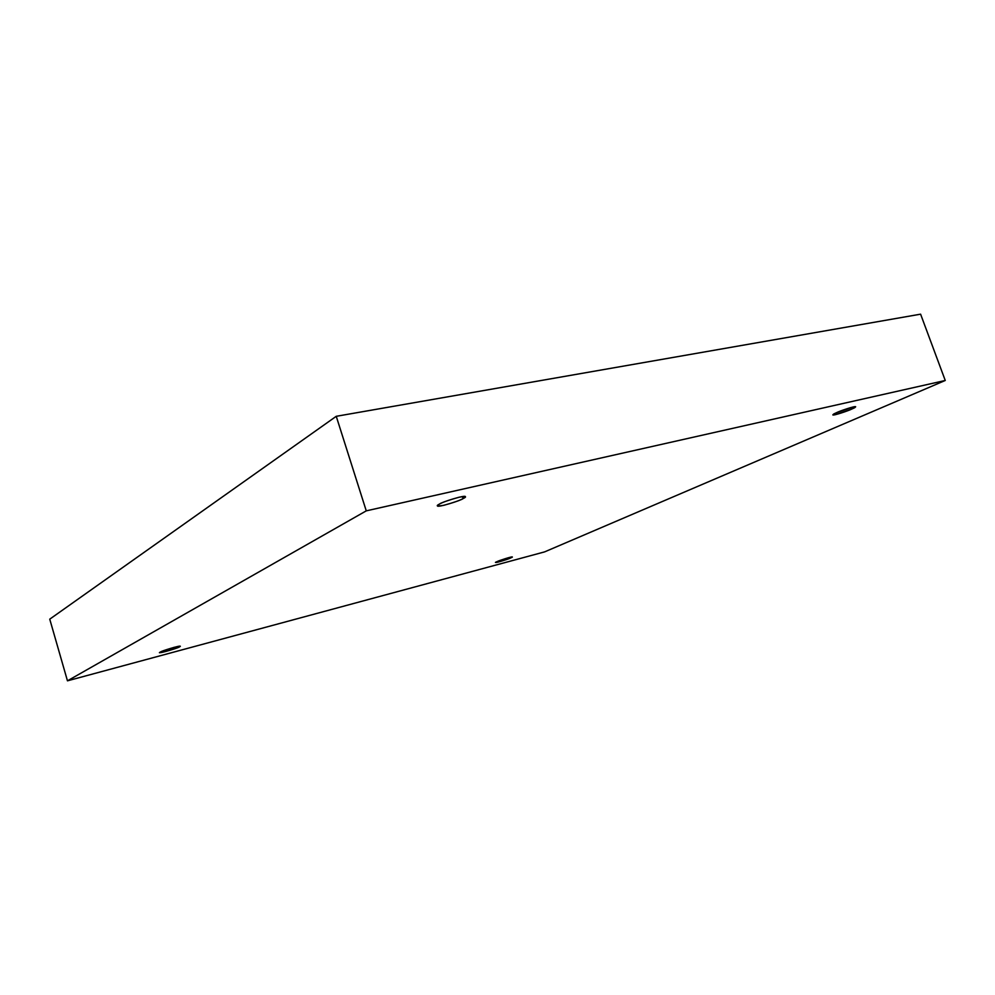 <?xml version="1.0" encoding="UTF-8"?>
<svg xmlns="http://www.w3.org/2000/svg" width="995" height="995" viewBox="0 0 995 995"><rect width="100%" height="100%" fill="white"/><g stroke="black" fill="none" stroke-linecap="round" stroke-linejoin="round"><path stroke-width="1.49" d="M510.547 557.175L510.783 557.896L512.338 556.989C512.599 556.168 498.259 560.807 497.388 561.491L508.918 557.586C512.773 556.715 513.395 556.814 510.783 557.896C507.413 559.75 489.552 564.551 497.388 561.491L495.883 562.374C495.622 563.195 509.863 558.593 510.783 557.896L510.547 557.175M179.237 646.228L179.423 646.874L180.157 646.302C181.19 644.947 160.307 651.315 160.742 651.899L173.851 647.409C179.809 646.004 181.675 645.83 179.423 646.874C178.204 648.33 153.329 655.021 160.742 651.899L160.058 652.446C159.038 653.802 179.759 647.484 179.423 646.874L179.237 646.228M462.401 496.567L463.073 498.607L465.424 496.716C465.697 494.478 440.735 502.45 439.591 504.005C442.626 502.226 449.143 499.963 459.18 497.201C466.046 496.082 467.339 496.555 463.073 498.607C460.038 500.361 453.596 502.599 443.77 505.311C436.83 506.48 435.437 506.045 439.591 504.005L437.365 505.833C437.116 508.047 461.767 500.199 463.073 498.607L462.401 496.567M850.974 407.515L851.571 409.156L855.663 406.781C855.426 405.649 839.22 411.209 836.82 412.552L853.014 407.005C856.546 406.557 856.061 407.266 851.571 409.156L835.564 414.629C831.944 415.126 832.367 414.43 836.82 412.552L832.827 414.878C833.076 415.985 849.083 410.512 851.571 409.156L850.974 407.515M544.588 551.889L67.461 680.829L49.75 619.164L67.461 680.829L366.26 510.858L945.25 380.476L544.588 551.889L945.25 380.476L920.599 314.171L945.25 380.476L366.26 510.858L336.248 416.308L366.26 510.858L67.461 680.829L544.588 551.889M920.599 314.171L336.248 416.308L49.75 619.164L336.248 416.308L920.599 314.171"/></g></svg>
